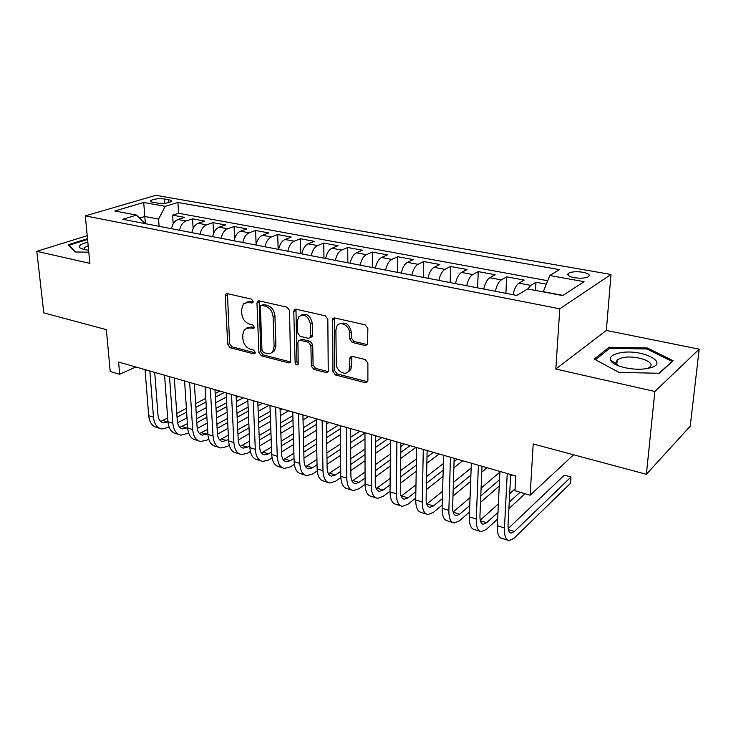 <?xml version="1.0" encoding="UTF-8"?>
<svg xmlns="http://www.w3.org/2000/svg" width="736" height="736" viewBox="0 0 736 736"><rect width="100%" height="100%" fill="white"/><g stroke="black" fill="none" stroke-linecap="round" stroke-linejoin="round"><path stroke-width="1.1" d="M253.184 301.447L251.491 299.129L227.378 293.673L225.915 294.05L225.28 295.918L227.7 344.485L230.028 347.705L253.736 353.832L254.923 353.473L255.245 352.36L253.58 350.069L250.47 349.278C246.082 347.64 243.552 344.163 242.898 338.845L242.714 334.797L244.389 329.369L249.568 327.897L253.865 328.32L254.224 327.134L252.549 324.834L249.412 324.07C244.987 322.488 242.438 318.982 241.767 313.582L241.592 309.46L243.469 303.692L248.501 302.312L251.657 303.03L252.779 302.708L253.184 301.447M616.878 363.897L615.02 364.246M582.774 272.228C576.463 271.326 571.716 271.667 568.551 273.231C566.61 274.96 568.486 276.442 574.19 277.674C580.529 278.585 585.295 278.263 588.496 276.699C590.447 274.933 588.542 273.442 582.774 272.228M367.512 344.623L353.942 341.458L351.357 337.962L351.32 332.249L349.554 333.187L349.591 338.91L352.185 342.415L365.258 345.524L367.577 344.512L367.862 328.412L365.231 324.861L334.751 317.97L332.672 318.762L332.911 371.533L335.441 374.974L365.314 382.702L367.65 381.68L367.89 380.53L367.88 363.078L365.286 359.564L352.268 356.362L350.042 357.282L349.03 371.459M349.554 333.187C349.821 325.809 340.152 320.372 336.959 326.03L335.901 330.004L336.297 363.796C336.058 371.22 346.113 376.648 349.002 370.585L350.75 369.582L351.541 366.197L349.793 367.2M87.216 235.686L36.8 251.335L43.783 312.883L106.352 329.645L110.207 371.496L119.674 374.293L118.588 362.038L515.752 475.962L514.952 490.746L530.132 495.218L573.583 454.793M654.856 391.488L699.2 349.177L606.344 330.427L555.809 369.03L654.856 391.488L646.383 474.297L533.204 443.974L530.132 495.218M555.809 369.03L559.802 308.798L85.312 215.878L155.848 195.307L611 274.473L559.802 308.798M36.8 251.335L89.866 263.368L85.312 215.878M289.561 310.564L287.077 307.179L259.192 300.877L257.554 301.346L256.974 303.14L258.906 352.507L261.289 355.792L288.668 362.876L290.554 362.232L289.561 310.564M296.139 309.23L325.275 315.827L327.833 319.286L328.247 371.754L326.149 372.572L313.803 369.371L311.319 365.985L310.896 345.644L308.402 342.24L300.279 340.253L298.365 340.915L297.942 342.461L298.2 364.513C296.764 365.442 295.743 364.817 295.127 362.636L293.784 311.53L294.29 309.838L296.139 309.23M699.2 349.177L690.23 426.208L646.383 474.297M546.314 284.16L535.992 282.256L535.523 290.435M527.749 288.972L530.812 285.384L518.917 283.167L524.161 280.076L506.672 276.846L505.899 293.333M495.374 291.3C496.644 285.513 498.631 281.704 501.336 279.882L489.79 277.73L495.19 274.721L478.225 271.593L477.609 287.868M466.707 285.761C467.958 280.057 469.964 276.322 472.733 274.537L461.536 272.449L467.075 269.532L450.598 266.496L450.147 282.56M438.886 280.388C440.11 274.767 442.143 271.087 444.976 269.358L434.102 267.324L439.769 264.491L423.77 261.538L423.476 277.408M411.884 275.163C413.08 269.624 415.132 266.009 418.02 264.325L407.459 262.356L413.255 259.596L397.698 256.726L397.55 272.394M385.646 270.094C386.823 264.638 388.893 261.078 391.837 259.44L381.57 257.517L387.476 254.84L372.361 252.052L372.342 267.527M360.162 265.172C361.312 259.78 363.391 256.284 366.39 254.684L356.417 252.825L362.425 250.212L347.714 247.498L347.834 262.789M335.377 260.378C336.518 255.07 338.606 251.629 341.651 250.065L331.945 248.253L338.054 245.714L323.748 243.073L323.978 258.18M311.282 255.723C312.395 250.479 314.502 247.103 317.593 245.576L308.145 243.809L314.336 241.334L300.417 238.768L300.766 253.69M287.84 251.188C288.935 246.026 291.042 242.696 294.179 241.196L284.988 239.485L291.263 237.075L277.702 234.572L278.162 249.32M265.024 246.781C266.101 241.684 268.217 238.4 271.391 236.946L262.439 235.272L268.787 232.926L255.585 230.488L256.137 244.702M242.816 242.494C243.864 237.452 245.999 234.223 249.2 232.806L240.488 231.178L246.9 228.887L234.039 226.513L234.6 238.676M221.177 238.308C222.217 233.34 224.351 230.156 227.58 228.767L219.098 227.185L225.575 224.949L213.035 222.631L213.606 233.349M200.109 234.232C201.121 229.328 203.265 226.2 206.522 224.839L198.251 223.293L204.792 221.113L192.565 218.859L185.996 221.002C182.712 222.336 180.568 225.418 179.566 230.267M193.136 228.445L192.565 218.859M153.189 202.326L157.476 203.09C163.383 203.716 167.9 203.219 171.019 201.6C171.801 200.808 171.019 200.183 168.682 199.732L164.422 198.978C158.525 198.37 154.026 198.867 150.917 200.486C150.162 201.259 150.917 201.876 153.189 202.326M563.003 295.403L543.315 291.686L549.764 275.503L559.47 269.624L177.91 202.464L165.232 206.338L158.59 219.07L159.105 226.311M549.764 275.503L584.062 281.676L562.736 295.578L527.592 288.935L516.847 295.449L122.792 219.291L136.556 215.087L114.844 210.993L143.722 202.464L165.232 206.338M547.685 280.71L178.609 213.274L172.601 215.17L184.524 217.368L177.928 219.494C174.634 220.818 172.491 223.882 171.497 228.703M206.522 224.839L213.035 222.631M227.58 228.767L234.039 226.513M249.2 232.806L255.585 230.488M271.391 236.946L277.702 234.572M294.179 241.196L300.417 238.768M317.593 245.576L323.748 243.073M341.651 250.065L347.714 247.498M366.39 254.684L372.361 252.052M391.837 259.44L397.698 256.726M418.02 264.325L423.77 261.538M444.976 269.358L450.598 266.496M472.733 274.537L478.225 271.593M501.336 279.882L506.672 276.846M530.812 285.384L535.992 282.256M158.59 219.07L144.836 216.476L139.638 218.086M145.378 223.661L143.722 202.464M145.084 223.597L136.556 215.087M606.344 330.427L611 274.473M119.674 374.293L135.829 366.988M173.181 223.836L172.601 215.17M178.609 213.274L177.91 202.464M198.251 223.293C194.976 224.636 192.841 227.755 191.829 232.631M219.098 227.185C215.85 228.565 213.716 231.72 212.686 236.67M240.488 231.178C237.268 232.585 235.143 235.796 234.094 240.801M262.439 235.272C259.256 236.716 257.14 239.982 256.073 245.051M284.988 239.485C281.842 240.966 279.726 244.269 278.64 249.412M308.145 243.809C305.035 245.327 302.938 248.685 301.824 253.892M331.945 248.253C328.882 249.808 326.784 253.221 325.662 258.502M356.417 252.825C353.39 254.408 351.311 257.885 350.161 263.24M381.57 257.517C378.608 259.146 376.538 262.678 375.369 268.106M407.459 262.356C404.542 264.022 402.491 267.61 401.295 273.12M434.102 267.324C431.241 269.036 429.208 272.688 427.993 278.282M461.536 272.449C458.74 274.206 456.716 277.923 455.483 283.59M489.79 277.73C487.066 279.533 485.07 283.314 483.8 289.064M518.917 283.167C516.258 285.016 514.289 288.862 512.992 294.704M87.501 238.685L68.31 244.692L74.934 251.97L88.789 252.163M673.081 360.695L647.413 347.999L609.077 347.245L594.246 359.076L618.958 372.407L659.511 373.272L673.081 360.695M608.939 348.928L609.077 347.245M647.303 349.177L647.413 347.999M253.11 302.11L250.378 301.484L246.063 302.257M246.974 327.842L251.427 327.032L254.168 327.695M227.47 293.701L229.568 343.602L231.886 346.822L255.208 352.829M259.173 300.868L260.737 351.596L263.12 354.872L290.472 361.928L288.668 362.876M261.896 305.366L260.737 305.707L260.342 306.949L261.988 350.354L263.663 352.664L266.993 353.51C269.339 354.053 271.234 353.446 272.679 351.698L274.105 346.684L273.102 316.83C272.458 311.291 269.845 307.731 265.282 306.148L261.896 305.366L263.764 304.538L261.574 305.339M271.777 352.618L274.5 350.778L275.926 345.773L274.105 346.684M263.764 304.538L267.14 305.311C271.704 306.884 274.307 310.445 274.942 315.965L275.926 345.773M299.791 340.198L302.091 339.342L310.206 341.311L312.699 344.706L313.104 365.01L315.578 368.396L328.311 371.643M295.973 309.203L296.93 361.689L298.43 363.961M310.454 324.217C308.264 315.882 304.336 313.398 298.696 316.784L297.399 321.172L297.703 332.948L300.178 336.334L308.32 338.302L310.279 337.594L310.454 324.217L312.266 323.325C310.592 315.79 306.958 313.03 301.364 315.054M310.39 337.428L312.082 336.674L312.506 335.147L310.702 336.067M312.266 323.325L312.506 335.147M351.32 332.249C349.609 324.447 345.791 321.65 339.876 323.849M347.907 371.984L350.75 369.582M350.042 357.282L351.799 356.307L351.541 366.197M334.429 317.915L334.678 370.539L337.189 373.971L367.614 381.745M159.629 428.343L156.924 427.469C152.214 426.356 149.472 422.427 148.718 415.693L145.047 369.628M169.142 427.239L161.662 428.996C156.952 427.883 154.229 423.954 153.484 417.192L149.877 371.018M154.726 372.407L157.973 414.911C158.461 419.428 160.282 422.059 163.438 422.804L167.964 421.866M160.577 421.314L167.688 418.076M177.036 417.146L186.631 412.142M195.868 407.33L205.997 402.049M215.4 397.146L224.48 392.417M176.769 413.384L186.383 408.406M195.638 403.622L205.776 398.378M215.197 393.502L219.862 391.092M226.375 397.072L215.703 402.693M206.319 407.643L196.218 412.97M187.008 417.827L177.551 422.814M87.842 242.218C80.96 243.855 78.301 245.723 79.847 247.811L84.005 249.559L88.605 250.194M88.173 245.76L84.088 247.784L84.171 249.596M75.403 251.97L69.23 245.198L87.575 239.439M69.285 245.769L69.23 245.198M619.059 353.059C612.269 354.605 609.472 357.024 610.659 360.327C612.702 365.93 631.957 370.742 645.316 368.791L648.444 368.248C672.235 363.372 640.817 347.87 619.059 353.059M647.34 368.478L649.262 367.466C657.552 362.296 635.444 354.55 622.26 357.76L617.246 359.692L615.949 363.308L618.516 365.847M671.71 361.965L658.876 373.262M595.442 359.729L609.767 348.266L646.935 348.993L671.775 361.312M178.866 434.525L176.024 433.614C171.359 432.52 168.673 428.573 167.955 421.765L164.56 375.231M188.674 433.136L180.872 435.169C176.226 434.084 173.549 430.128 172.84 423.31L169.519 376.648M174.312 378.028L177.302 420.964C177.762 425.528 179.547 428.177 182.675 428.904L187.652 427.662M179.768 427.349L187.395 423.688M196.825 422.731L206.89 417.321M216.237 412.298L226.863 406.585M236.394 401.46L243.22 397.79M196.586 418.793L206.66 413.411M216.025 408.425L226.67 402.748M236.21 397.661L238.501 396.437M247.857 400.964L236.661 407.054M227.157 412.224L216.55 417.984M207.23 423.053L197.248 428.481M198.582 440.864L195.592 439.898C190.983 438.831 188.342 434.856 187.68 427.984L184.58 380.972M208.72 439.144L206.88 440.174L200.56 441.499C195.969 440.432 193.338 436.457 192.685 429.566L189.658 382.426M194.396 383.787L197.11 427.174C197.533 431.784 199.29 434.442 202.372 435.151L207.846 433.559M199.438 433.532L207.598 429.401M217.129 428.407L227.682 422.556M237.148 417.303L248.299 411.111M257.95 405.757L262.393 403.291M216.899 424.286L227.47 418.471M236.955 413.246L248.124 407.1M269.155 405.232L258.18 411.387M248.547 416.797L237.424 423.034M227.976 428.334L217.47 434.24M218.794 447.359L215.648 446.347C211.103 445.298 208.518 441.306 207.892 434.369L205.105 386.86M229.282 445.271L226.992 446.605L220.745 447.985C216.209 446.945 213.633 442.943 213.026 435.988L210.312 388.35M214.986 389.694L217.414 433.532C217.81 438.187 219.53 440.864 222.576 441.554L228.556 439.576M219.604 439.852L228.335 435.215M237.958 434.194L249.035 427.837M258.621 422.344L270.333 415.628M280.112 410.016L282.017 408.922M237.746 429.861L248.842 423.559M258.446 418.094L270.176 411.424M288.678 410.826L280.296 415.684M270.535 421.351L258.851 428.122M249.283 433.67L238.234 440.082M239.513 454.02L236.21 452.953C231.73 451.941 229.2 447.92 228.629 440.91L226.164 392.895M250.387 451.518L247.609 453.183L241.436 454.636C236.964 453.624 234.453 449.604 233.892 442.575L231.509 394.432M236.118 395.756L238.234 440.054C238.602 444.756 240.276 447.451 243.276 448.123L247.342 447.175L249.808 445.712M240.276 446.329L249.614 441.131M259.33 440.064L270.958 433.164M280.674 427.404L292.983 420.1M259.146 435.519L270.793 428.674M280.536 422.942L292.854 415.693M308.651 416.558L303.039 419.925M293.14 425.868L280.867 433.237M271.17 439.052L259.569 446.007M260.765 460.846L257.296 459.733C252.88 458.74 250.415 454.71 249.89 447.626L247.774 399.096M272.072 457.875L268.75 459.936L262.651 461.454C258.253 460.469 255.806 456.43 255.3 449.328L253.267 400.678M257.802 401.976L259.596 446.743C259.928 451.499 261.565 454.204 264.518 454.857L268.53 453.873L271.63 451.959M261.482 452.962L271.455 447.138M281.272 446.034L293.489 438.527M303.342 432.464L316.287 424.516M281.124 441.25L293.36 433.798M303.232 427.782L316.195 419.888M329.102 422.427L326.444 424.074M316.397 430.321L303.48 438.343M293.655 444.461L281.465 452.033M282.569 467.857L278.926 466.688C274.583 465.722 272.182 461.665 271.722 454.517L269.965 405.462M294.354 464.342L290.435 466.863L284.427 468.455C280.103 467.498 277.711 463.432 277.27 456.265L275.604 407.082M280.066 408.36L281.52 453.615C281.805 458.408 283.406 461.132 286.304 461.766L290.26 460.736L294.032 458.326M283.24 459.752L293.894 453.238M303.812 452.088L316.655 443.9M326.655 437.524L340.271 428.84M303.692 447.046L316.563 438.923M326.582 432.593L338.431 425.104M340.336 434.691L326.747 443.449M316.774 449.88L303.959 458.142M304.943 475.051L301.125 473.818C296.866 472.889 294.529 468.814 294.124 461.582L292.753 412.004M317.253 470.911L312.69 473.966L306.765 475.64C302.524 474.711 300.205 470.626 299.819 463.386L298.549 413.66M302.919 414.92L304.023 460.662C304.272 465.511 305.817 468.243 308.66 468.86L312.561 467.774L317.06 464.793M305.578 466.716L316.958 459.42M326.977 458.224L340.483 449.273M350.64 442.548L364.982 433.044M326.894 452.898L340.428 444.02M350.603 437.34L359.886 431.259M364.992 438.941L350.676 448.528M340.547 455.308L327.069 464.333M327.925 482.439L323.914 481.151C319.737 480.249 317.474 476.146 317.133 468.841L316.167 418.72M340.814 477.581L335.524 481.261L329.7 483.009C325.551 482.117 323.306 478.014 322.984 470.69L322.129 420.422M326.407 421.654L327.124 467.903C327.336 472.797 328.826 475.548 331.614 476.146L335.45 475.005L340.722 471.371M328.504 473.837L340.658 465.676M350.787 464.434L365.019 454.627M375.332 447.516L387.449 439.162M350.75 458.795L365.01 449.061M375.342 442.014L381.864 437.561M390.411 443.017L375.323 453.532M365.028 460.708L350.833 470.598M351.523 490.02L347.309 488.667C343.224 487.812 341.044 483.69 340.768 476.302L340.234 425.62M365.065 484.334L358.975 488.75L353.262 490.581C349.195 489.725 347.042 485.604 346.785 478.207L346.362 427.377M350.548 428.573L350.86 475.336C351.026 480.286 352.47 483.046 355.194 483.616L358.956 482.43L365.056 478.041M352.066 481.142L365.047 472.006M375.277 470.7L390.282 459.926M400.77 452.382L410.127 445.666M375.296 464.72L390.328 454.029M400.835 446.559L404.404 444.029M415.987 447.35L400.706 458.454M390.236 466.054L375.268 476.919M375.765 497.812L371.349 496.395C367.365 495.576 365.268 491.427 365.065 483.975L364.982 432.722M390.043 491.16L383.06 496.441L377.458 498.364C373.502 497.545 371.422 493.405 371.238 485.926L371.275 434.525M375.36 435.694L375.25 482.972C375.369 487.977 376.749 490.756 379.408 491.298L383.097 490.056L390.089 484.812M376.271 488.612L390.135 478.382M400.485 477.011L416.318 465.134M427 457.12L433.375 452.336M400.559 470.644L416.429 458.878M439.088 453.974L426.871 463.229M416.208 471.316L400.412 483.294M400.688 505.825L396.051 504.335C392.168 503.553 390.163 499.394 390.034 491.85L390.43 440.018M415.748 498.06L407.818 504.353L402.334 506.359C398.48 505.586 396.492 501.418 396.382 493.856L396.906 441.876M400.881 443.017L400.329 490.829C400.393 495.889 401.718 498.677 404.303 499.192L407.91 497.886L415.858 491.648M401.157 496.257L415.978 484.785M426.448 483.34L443.173 470.212M454.066 461.665L457.231 459.181M426.586 476.551L443.357 463.542M462.769 460.764L453.873 467.82M443.008 476.44L426.31 489.679M426.31 514.059L421.443 512.495C417.68 511.759 415.766 507.582 415.711 499.956L416.622 447.534M442.226 505.016L433.256 512.477L427.91 514.574C424.166 513.848 422.28 509.662 422.252 502.016L423.292 449.438M427.138 450.542L426.116 498.907C426.126 504.022 427.386 506.819 429.888 507.316L433.412 505.945L442.4 498.539M426.751 504.077L442.603 491.197M453.192 489.67L470.902 475.088M453.413 482.402L471.169 467.976M487.057 467.737L481.758 472.144M470.663 481.362L452.99 496.064M452.668 522.532L447.562 520.895C443.909 520.205 442.106 516 442.134 508.3L443.578 455.262M469.513 511.998L459.411 520.83L454.204 523.029C450.588 522.348 448.804 518.144 448.859 510.416L450.45 457.231M454.167 458.298L452.64 507.214C452.594 512.385 453.79 515.2 456.21 515.66L459.641 514.225L469.761 505.466M480.774 495.944L499.56 479.706M453.1 512.054L470.056 497.573M481.096 488.152L499.928 472.07M511.989 474.886L510.591 476.109M499.247 486.018L480.507 502.403M479.789 531.254L474.435 529.534C470.911 528.89 469.209 524.667 469.329 516.884L471.344 463.229M497.665 518.981L486.321 529.423L481.27 531.732C477.784 531.098 476.109 526.875 476.256 519.064L478.418 465.253M482.006 466.284L479.946 515.77C479.844 520.996 480.958 523.82 483.294 524.253L486.616 522.744L497.978 512.394M509.238 502.136L520.076 492.255M480.231 520.205L498.392 503.875M509.671 493.727L515.053 488.888M525.09 493.727L508.898 508.64M507.711 540.224L502.09 538.421C498.704 537.832 497.122 533.591 497.334 525.716L499.956 471.436M510.674 474.508L508.061 524.575C507.895 529.865 508.926 532.698 511.17 533.094L514.39 531.521L570.989 476.992L570.52 483.285L514.022 538.274L509.128 540.684C505.779 540.104 504.234 535.863 504.473 527.97L507.242 473.524M570.989 476.992L564.383 475.143L508.19 528.522M185.996 221.002L177.928 219.494M164.717 203.265L164.422 198.978M168.875 202.556L168.682 199.732M250.378 301.484L248.501 302.312M254.058 328.026L252.706 328.661M251.427 327.032L249.568 327.897M255.116 353.151L253.736 353.832M231.886 346.822L230.028 347.705M229.568 343.602L227.7 344.485M227.176 295.118L225.28 295.918M252.972 302.45L251.657 303.03M263.12 354.872L261.289 355.792M260.737 351.596L258.906 352.507M258.851 302.312L256.974 303.14M274.942 315.965L273.102 316.83M267.14 305.311L265.282 306.148M327.916 371.579L326.149 372.572M315.578 368.396L313.803 369.371M313.104 365.01L311.319 365.985M312.699 344.706L310.896 345.644M310.206 341.311L308.402 342.24M302.091 339.342L300.279 340.253M296.93 361.689L295.127 362.636M295.624 310.666L293.784 311.53M367.006 344.558L365.258 345.524M353.942 341.458L352.185 342.415M351.357 337.962L349.591 338.91M351.486 357.613L349.729 358.588M367.034 381.671L365.314 382.702M337.189 373.971L335.441 374.974M334.678 370.539L332.911 371.533M334.043 319.396L332.249 320.298M148.718 415.693L153.484 417.192M162.95 420.523L167.679 422.022M167.955 421.765L172.84 423.31M182.031 426.549L186.87 428.076M187.68 427.984L192.685 429.566M201.572 432.722L206.531 434.286M207.892 434.369L213.026 435.988M221.6 439.052L226.688 440.652M228.629 440.91L233.892 442.575M242.135 445.528L247.342 447.175M249.89 447.626L255.3 449.328M263.184 452.18L268.53 453.873M271.722 454.517L277.27 456.265M284.777 458.997L290.26 460.736M294.124 461.582L299.819 463.386M306.93 465.998L312.561 467.774M317.133 468.841L322.984 470.69M329.673 473.174L335.45 475.005M340.768 476.302L346.785 478.207M353.013 480.553L358.956 482.43M365.065 483.975L371.238 485.926M376.998 488.124L383.097 490.056M390.034 491.85L396.382 493.856M401.644 495.908L407.91 497.886M415.711 499.956L422.252 502.016M426.963 503.912L433.412 505.945M442.134 508.3L448.859 510.416M453.128 512.173L459.641 514.225M469.329 516.884L476.256 519.064M480.36 520.766L486.616 522.744M497.334 525.716L504.473 527.97M508.392 529.626L514.39 531.521M568.385 275.577L568.551 273.231M151 201.59L150.917 200.486M226.909 293.627L225.915 294.05M258.732 300.822L257.554 301.346M274.5 350.778L272.679 351.698M312.082 336.674L310.279 337.594M295.706 309.175L294.29 309.838M334.365 317.915L332.672 318.762M162.095 422.372L163.438 422.804M84.097 249.532L79.847 247.811M84.272 249.614L84.088 247.784M615.949 363.308L610.659 360.327M616.823 364.513L617.246 359.692M181.341 428.481L182.675 428.904M201.057 434.737L202.372 435.151M221.278 441.149L222.576 441.554M241.997 447.718L243.276 448.123M263.258 454.462L264.518 454.857M285.071 461.38L286.304 461.766M307.455 468.482L308.66 468.86M330.436 475.769L331.614 476.146M354.034 483.248L355.194 483.616M378.286 490.94L379.408 491.298M403.208 498.852L404.303 499.192M428.83 506.975L429.888 507.316M455.188 515.338L456.21 515.66M482.31 523.94L483.294 524.253M510.232 532.79L511.17 533.094"/></g></svg>
